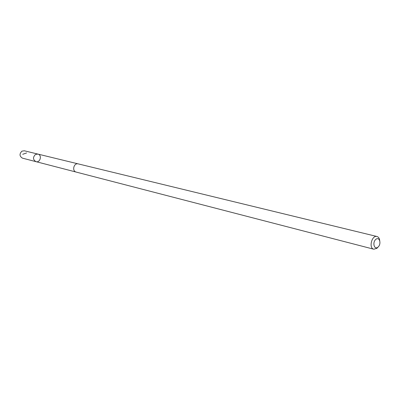 <?xml version="1.0" encoding="UTF-8"?>
<svg xmlns="http://www.w3.org/2000/svg" width="400" height="400" viewBox="0 0 400 400"><rect width="100%" height="100%" fill="white"/><g stroke="black" fill="none" stroke-linecap="round" stroke-linejoin="round"><path stroke-width="0.6" d="M35.45 154.475L37.885 154.08C42.275 154.96 40.27 162.955 35.98 161.655C32.89 159.715 32.71 157.32 35.45 154.475L37.885 154.08L24.32 150.785L21.93 151.16C19.245 153.925 19.425 156.255 22.47 158.155L35.98 161.655C32.89 159.715 32.71 157.32 35.45 154.475M379.72 240.425C379.385 238.255 378.47 236.95 376.98 236.5L78.26 163.895C73.825 162.6 71.685 171.13 76.205 172.085L373.785 249.215L376.925 248.295L378.055 247.05M376.98 236.5C371.83 234.91 368.495 248.19 373.785 249.215M377.985 247.115C381.695 244.05 379.56 236.225 375.84 239.355C372.095 242.44 374.285 250.29 377.985 247.115M22.705 154.295L26.62 152.94M78.12 163.865L37.885 154.08M76.065 172.045L35.98 161.655"/></g></svg>

